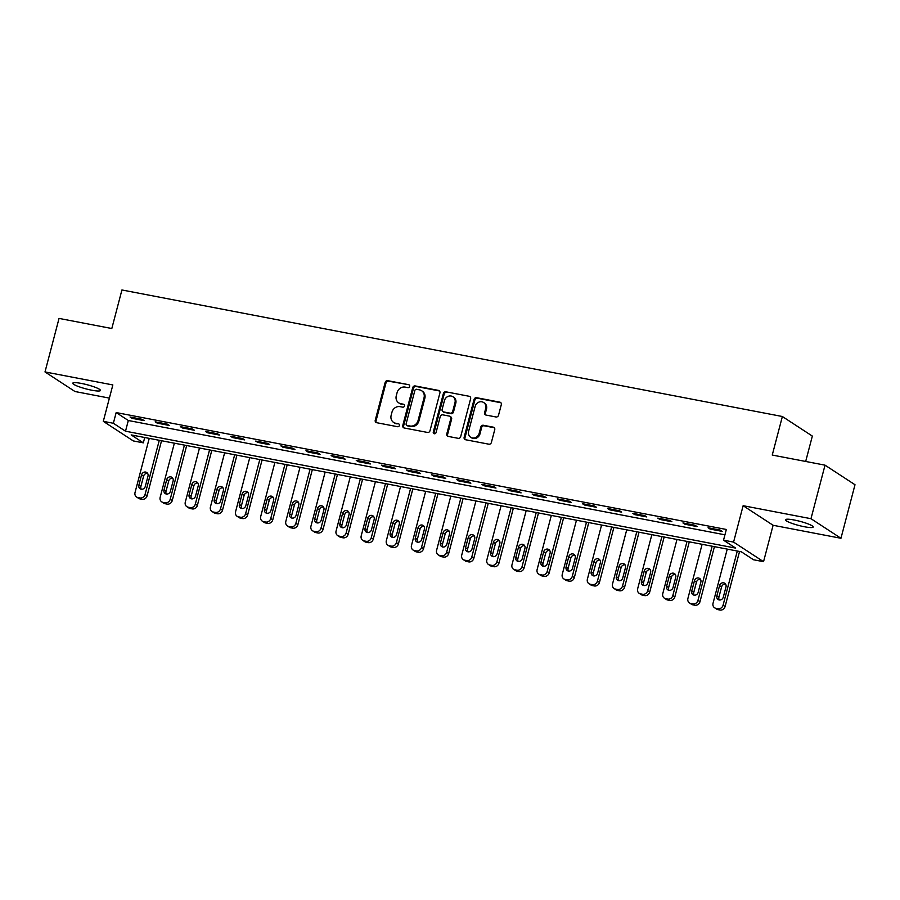<?xml version="1.0" encoding="UTF-8"?>
<svg xmlns="http://www.w3.org/2000/svg" width="900" height="900" viewBox="0 0 900 900"><rect width="100%" height="100%" fill="white"/><g stroke="black" fill="none" stroke-linecap="round" stroke-linejoin="round"><path stroke-width="1.35" d="M409.657 386.415A1.541 1.384 -56.9 0 0 408.668 384.683L387.697 380.666A2.194 1.98 -56.9 0 0 385.178 382.387L375.244 420.221A2.194 1.98 -56.9 0 0 376.673 422.707L397.642 426.724A1.541 1.384 -56.9 0 0 398.869 423.968A1.541 1.384 -56.9 0 0 398.407 423.776L395.696 423.259A7.031 6.345 -56.9 0 1 393.615 422.426A7.031 6.345 -56.9 0 1 391.151 415.327L391.973 412.166A7.031 6.345 -56.9 0 1 400.05 406.654L402.761 407.171A1.541 1.384 -56.9 0 0 403.988 404.415A1.541 1.384 -56.9 0 0 403.537 404.235L400.826 403.706A7.031 6.345 -56.9 0 1 398.745 402.874A7.031 6.345 -56.9 0 1 396.27 395.775L397.103 392.625A7.031 6.345 -56.9 0 1 405.18 387.101L407.891 387.63A1.541 1.384 -56.9 0 0 409.657 386.415M794.149 519.998A14.332 2.149 -165.3 0 0 785.475 519.75A14.332 2.149 -165.3 0 0 804.51 526.77A14.332 2.149 -165.3 0 0 813.195 527.017A14.332 2.149 -165.3 0 0 794.149 519.998M81.439 383.445A14.332 2.149 -165.3 0 0 72.765 383.197A14.332 2.149 -165.3 0 0 91.811 390.218A14.332 2.149 -165.3 0 0 100.485 390.465A14.332 2.149 -165.3 0 0 81.439 383.445M496.001 416.981A2.194 1.98 -56.9 0 0 498.521 415.26L501.311 404.64A2.194 1.98 -56.9 0 0 499.882 402.165L476.595 397.699A2.194 1.98 -56.9 0 0 474.075 399.42L464.152 437.254A2.194 1.98 -56.9 0 0 465.57 439.74L488.858 444.195A2.194 1.98 -56.9 0 0 491.377 442.474L494.741 429.649A2.194 1.98 -56.9 0 0 493.324 427.174L483.356 425.261A2.194 1.98 -56.9 0 0 480.836 426.983L479.171 433.35A5.884 5.299 -56.9 0 1 470.678 437.254A5.884 5.299 -56.9 0 1 468.608 431.325L475.144 406.418A5.884 5.299 -56.9 0 1 483.637 402.502A5.884 5.299 -56.9 0 1 485.696 408.442L484.616 412.594A2.194 1.98 -56.9 0 0 486.034 415.069L496.001 416.981M723.533 540.18L733.579 542.104L763.549 561.679L753.502 559.755L741.352 551.812L131.175 434.914L143.325 442.845L133.279 440.921L103.297 421.346L113.355 423.27L125.505 431.201L735.683 548.111L723.533 540.18L726.334 529.47L116.168 412.56L113.355 423.27M103.297 421.346L112.849 384.941L45 371.936L59.04 318.409L111.814 328.522L121.927 289.969L782.37 416.509L772.256 455.051L825.03 465.165L810.979 518.704L743.13 505.699L733.579 542.104M439.931 392.884A2.194 1.98 -56.9 0 0 438.514 390.397L415.226 385.942A2.194 1.98 -56.9 0 0 412.706 387.664L402.772 425.498A2.194 1.98 -56.9 0 0 404.201 427.984L427.489 432.439A2.194 1.98 -56.9 0 0 430.009 430.718L439.931 392.884M445.916 391.815L469.204 396.281A2.194 1.98 -56.9 0 1 470.621 398.756L460.699 436.601A2.194 1.98 -56.9 0 1 458.168 438.322L448.211 436.41A2.194 1.98 -56.9 0 1 446.782 433.935L450.81 418.59A2.194 1.98 -56.9 0 0 449.392 416.104L442.777 414.844A2.194 1.98 -56.9 0 0 440.246 416.565L436.061 432.54A1.541 1.384 -56.9 0 1 433.294 432.011L443.385 393.548A2.194 1.98 -56.9 0 1 445.916 391.815L469.204 396.281M825.03 465.165L855 484.74L840.96 538.279L810.979 518.704M45 371.936L74.97 391.511L109.395 398.115M116.168 412.56L128.317 420.502L724.939 534.814M132.086 418.32L144.146 420.637L142.121 419.31L130.061 417.004L132.086 418.32L132.322 417.431M157.219 423.135L169.279 425.452L167.254 424.125L155.194 421.819L157.219 423.135L157.455 422.246M182.351 427.95L194.411 430.267L192.386 428.94L180.326 426.634L182.351 427.95L182.588 427.061M207.484 432.765L219.544 435.082L217.519 433.755L205.459 431.449L207.484 432.765L207.72 431.876M232.616 437.58L244.676 439.897L242.651 438.57L230.591 436.264L232.616 437.58L232.841 436.691M257.738 442.395L269.809 444.713L267.784 443.385L255.713 441.079L257.738 442.395L257.974 441.506M282.87 447.21L294.941 449.527L292.916 448.2L280.845 445.894L282.87 447.21L283.106 446.321M308.002 452.025L320.062 454.343L318.037 453.015L305.978 450.709L308.002 452.025L308.239 451.136M333.135 456.84L345.195 459.157L343.17 457.83L331.11 455.524L333.135 456.84L333.371 455.951M358.267 461.655L370.327 463.973L368.303 462.645L356.243 460.339L358.267 461.655L358.504 460.766M383.4 466.47L395.46 468.787L393.435 467.46L381.375 465.154L383.4 466.47L383.625 465.581M408.521 471.285L420.593 473.603L418.567 472.275L406.496 469.969L408.521 471.285L408.757 470.396M433.654 476.1L445.725 478.418L443.7 477.09L431.629 474.784L433.654 476.1L433.89 475.211M458.786 480.915L470.846 483.233L468.821 481.905L456.761 479.599L458.786 480.915L459.022 480.026M483.919 485.73L495.979 488.048L493.954 486.72L481.894 484.414L483.919 485.73L484.155 484.841M509.051 490.545L521.111 492.863L519.086 491.535L507.026 489.229L509.051 490.545L509.287 489.656M534.184 495.36L546.244 497.678L544.219 496.35L532.159 494.044L534.184 495.36L534.409 494.471M559.316 500.175L571.376 502.493L569.351 501.165L557.291 498.859L559.316 500.175L559.541 499.286M584.438 504.99L596.509 507.308L594.484 505.98L582.413 503.674L584.438 504.99L584.674 504.101M609.57 509.805L621.63 512.123L619.605 510.795L607.545 508.489L609.57 509.805L609.806 508.916M634.702 514.62L646.762 516.938L644.738 515.61L632.678 513.304L634.702 514.62L634.939 513.731M659.835 519.435L671.895 521.752L669.87 520.425L657.81 518.119L659.835 519.435L660.071 518.546M684.967 524.25L697.028 526.567L695.002 525.24L682.942 522.934L684.967 524.25L685.192 523.361M710.1 529.065L722.16 531.382L720.135 530.055L708.075 527.749L710.1 529.065L710.325 528.176M805.68 461.464L812.34 436.084L782.37 416.509M743.13 505.699L773.1 525.274L840.96 538.279M773.1 525.274L763.549 561.679M144.731 437.501L143.325 442.845M128.317 420.502L125.505 431.201M398.745 402.874L399.555 403.402A7.031 6.345 -56.9 0 0 401.636 404.235L400.826 403.706M403.537 404.235L401.636 404.235M393.615 422.426L394.425 422.955A7.031 6.345 -56.9 0 0 396.506 423.787L395.696 423.259M398.407 423.776L396.506 423.787M408.668 384.683L388.507 381.195A2.194 1.98 -56.9 0 0 385.988 382.916L376.054 420.75A2.194 1.98 -56.9 0 0 376.459 422.651M439.537 390.983A2.194 1.98 -56.9 0 0 439.324 390.926L416.036 386.471A2.194 1.98 -56.9 0 0 413.516 388.192L403.582 426.026A2.194 1.98 -56.9 0 0 403.988 427.928M416.621 389.295A1.541 1.384 -56.9 0 0 414.855 390.51L406.147 423.72A1.541 1.384 -56.9 0 0 407.137 425.452L410.006 426.004A7.031 6.345 -56.9 0 0 418.084 420.48L424.035 397.789A7.031 6.345 -56.9 0 0 421.571 390.69A7.031 6.345 -56.9 0 0 419.49 389.846L416.621 389.295M406.688 425.272L407.498 425.801A1.541 1.384 -56.9 0 0 407.947 425.981L407.137 425.452M421.571 390.69L422.381 391.219A7.031 6.345 -56.9 0 1 424.845 398.317L418.894 421.009A7.031 6.345 -56.9 0 1 410.816 426.532L407.947 425.981M450.034 416.363L450.844 416.902A2.194 1.98 -56.9 0 1 451.62 419.119L447.593 434.464A2.194 1.98 -56.9 0 0 447.998 436.354M446.726 392.344A2.194 1.98 -56.9 0 0 444.195 394.076L434.104 432.54A1.541 1.384 -56.9 0 0 434.295 433.744M454.984 402.66A5.884 5.299 -56.9 0 0 452.925 396.731A5.884 5.299 -56.9 0 0 444.431 400.646L442.125 409.421A2.194 1.98 -56.9 0 0 443.554 411.896L450.157 413.168A2.194 1.98 -56.9 0 0 452.689 411.435L454.984 402.66L455.794 403.189A5.884 5.299 -56.9 0 0 453.735 397.26L452.925 396.731M442.901 411.637L443.711 412.166A2.194 1.98 -56.9 0 0 444.364 412.425L443.554 411.896M455.794 403.189L453.499 411.964A2.194 1.98 -56.9 0 1 450.968 413.696L444.364 412.425M483.637 402.502L484.447 403.031A5.884 5.299 -56.9 0 1 486.506 408.971L485.426 413.123A2.194 1.98 -56.9 0 0 485.82 415.012M470.678 437.254L471.488 437.782A5.884 5.299 -56.9 0 0 479.981 433.879L479.171 433.35M494.348 427.759A2.194 1.98 -56.9 0 0 494.134 427.702L484.166 425.79A2.194 1.98 -56.9 0 0 481.646 427.522L479.981 433.879M500.906 402.739A2.194 1.98 -56.9 0 0 500.692 402.694L477.405 398.228A2.194 1.98 -56.9 0 0 474.885 399.949L464.963 437.782A2.194 1.98 -56.9 0 0 465.368 439.684M159.289 440.291L145.08 494.449A4.478 4.039 -56.9 0 1 139.939 497.959L137.925 497.576A4.478 4.039 -56.9 0 1 135.034 492.525L149.231 438.368M161.55 440.73L147.105 495.765A4.478 4.039 123.1 0 1 141.964 499.286L139.95 498.892A4.478 4.039 123.1 0 1 138.623 498.364L136.597 497.036M147.6 473.377A3.578 3.229 -56.9 0 0 143.584 476.201L140.884 486.484A3.578 3.229 -56.9 0 0 141.278 489.218M145.294 486.394L147.994 476.111A3.578 3.229 -56.9 0 0 146.734 472.5A3.578 3.229 -56.9 0 0 141.559 474.885L138.859 485.156A3.578 3.229 -56.9 0 0 140.119 488.779A3.578 3.229 -56.9 0 0 145.294 486.394M184.421 445.106L170.213 499.264A4.478 4.039 -56.9 0 1 165.071 502.774L163.058 502.391A4.478 4.039 -56.9 0 1 160.155 497.34L174.364 443.183M186.671 445.545L172.237 500.58A4.478 4.039 123.1 0 1 167.096 504.101L165.083 503.707A4.478 4.039 123.1 0 1 163.755 503.179L161.73 501.851M172.732 478.192A3.578 3.229 -56.9 0 0 168.716 481.016L166.016 491.299A3.578 3.229 -56.9 0 0 166.399 494.032M170.426 491.209L173.126 480.926A3.578 3.229 -56.9 0 0 171.866 477.315A3.578 3.229 -56.9 0 0 166.691 479.7L163.991 489.971A3.578 3.229 -56.9 0 0 165.251 493.594A3.578 3.229 -56.9 0 0 170.426 491.209M209.554 449.921L195.345 504.079A4.478 4.039 -56.9 0 1 190.192 507.589L188.19 507.206A4.478 4.039 -56.9 0 1 185.287 502.155L199.496 447.998M211.804 450.36L197.37 505.395A4.478 4.039 123.1 0 1 192.218 508.916L190.215 508.522A4.478 4.039 123.1 0 1 188.888 507.994L186.862 506.666M197.865 483.007A3.578 3.229 -56.9 0 0 193.849 485.831L191.149 496.114A3.578 3.229 -56.9 0 0 191.531 498.848M195.559 496.024L198.248 485.741A3.578 3.229 -56.9 0 0 196.999 482.13A3.578 3.229 -56.9 0 0 191.824 484.515L189.124 494.786A3.578 3.229 -56.9 0 0 190.384 498.409A3.578 3.229 -56.9 0 0 195.559 496.024M234.675 454.736L220.477 508.894A4.478 4.039 -56.9 0 1 215.325 512.404L213.322 512.021A4.478 4.039 -56.9 0 1 210.42 506.97L224.629 452.812M236.936 455.175L222.502 510.21A4.478 4.039 123.1 0 1 217.35 513.731L215.347 513.337A4.478 4.039 123.1 0 1 214.02 512.809L211.995 511.481M222.998 487.822A3.578 3.229 -56.9 0 0 218.97 490.646L216.281 500.929A3.578 3.229 -56.9 0 0 216.664 503.662M220.691 500.839L223.38 490.556A3.578 3.229 -56.9 0 0 222.12 486.945A3.578 3.229 -56.9 0 0 216.945 489.33L214.256 499.601A3.578 3.229 -56.9 0 0 215.505 503.224A3.578 3.229 -56.9 0 0 220.691 500.839M259.808 459.551L245.599 513.709A4.478 4.039 -56.9 0 1 240.458 517.219L238.444 516.836A4.478 4.039 -56.9 0 1 235.553 511.785L249.761 457.627M262.069 459.99L247.624 515.025A4.478 4.039 123.1 0 1 242.482 518.546L240.469 518.153A4.478 4.039 123.1 0 1 239.153 517.624L237.127 516.296M248.13 492.637A3.578 3.229 -56.9 0 0 244.102 495.461L241.414 505.744A3.578 3.229 -56.9 0 0 241.796 508.478M245.812 505.654L248.513 495.371A3.578 3.229 -56.9 0 0 247.252 491.76A3.578 3.229 -56.9 0 0 242.078 494.145L239.389 504.416A3.578 3.229 -56.9 0 0 240.638 508.039A3.578 3.229 -56.9 0 0 245.812 505.654M284.94 464.366L270.731 518.524A4.478 4.039 -56.9 0 1 265.59 522.034L263.576 521.651A4.478 4.039 -56.9 0 1 260.685 516.6L274.894 462.442M287.201 464.805L272.756 519.84A4.478 4.039 123.1 0 1 267.615 523.361L265.601 522.967A4.478 4.039 123.1 0 1 264.285 522.439L262.249 521.111M273.251 497.452A3.578 3.229 -56.9 0 0 269.235 500.276L266.535 510.559A3.578 3.229 -56.9 0 0 266.929 513.293M270.945 510.469L273.645 500.186A3.578 3.229 -56.9 0 0 272.385 496.575A3.578 3.229 -56.9 0 0 267.21 498.96L264.51 509.231A3.578 3.229 -56.9 0 0 265.77 512.854A3.578 3.229 -56.9 0 0 270.945 510.469M310.072 469.181L295.864 523.339A4.478 4.039 -56.9 0 1 290.723 526.849L288.709 526.466A4.478 4.039 -56.9 0 1 285.817 521.415L300.015 467.257M312.334 469.62L297.889 524.655A4.478 4.039 123.1 0 1 292.748 528.176L290.734 527.783A4.478 4.039 123.1 0 1 289.406 527.254L287.381 525.926M298.384 502.267A3.578 3.229 -56.9 0 0 294.368 505.091L291.668 515.374A3.578 3.229 -56.9 0 0 292.061 518.108M296.077 515.284L298.777 505.001A3.578 3.229 -56.9 0 0 297.517 501.39A3.578 3.229 -56.9 0 0 292.343 503.775L289.642 514.046A3.578 3.229 -56.9 0 0 290.902 517.669A3.578 3.229 -56.9 0 0 296.077 515.284M335.205 473.996L320.996 528.154A4.478 4.039 -56.9 0 1 315.855 531.664L313.841 531.281A4.478 4.039 -56.9 0 1 310.939 526.23L325.147 472.072M337.466 474.435L323.021 529.47A4.478 4.039 123.1 0 1 317.88 532.991L315.866 532.597A4.478 4.039 123.1 0 1 314.539 532.069L312.514 530.741M323.516 507.082A3.578 3.229 -56.9 0 0 319.5 509.906L316.8 520.189A3.578 3.229 -56.9 0 0 317.183 522.923M321.21 520.099L323.91 509.816A3.578 3.229 -56.9 0 0 322.65 506.205A3.578 3.229 -56.9 0 0 317.475 508.59L314.775 518.861A3.578 3.229 -56.9 0 0 316.035 522.484A3.578 3.229 -56.9 0 0 321.21 520.099M360.338 478.811L346.129 532.969A4.478 4.039 -56.9 0 1 340.988 536.479L338.974 536.096A4.478 4.039 -56.9 0 1 336.071 531.045L350.28 476.887M362.588 479.25L348.154 534.285A4.478 4.039 123.1 0 1 343.012 537.806L340.999 537.413A4.478 4.039 123.1 0 1 339.671 536.884L337.646 535.556M348.649 511.897A3.578 3.229 -56.9 0 0 344.632 514.721L341.933 525.004A3.578 3.229 -56.9 0 0 342.315 527.738M346.343 524.914L349.031 514.631A3.578 3.229 -56.9 0 0 347.782 511.02A3.578 3.229 -56.9 0 0 342.608 513.405L339.907 523.676A3.578 3.229 -56.9 0 0 341.168 527.299A3.578 3.229 -56.9 0 0 346.343 524.914M385.459 483.626L371.261 537.784A4.478 4.039 -56.9 0 1 366.109 541.294L364.106 540.911A4.478 4.039 -56.9 0 1 361.204 535.86L375.412 481.702M387.72 484.065L373.286 539.1A4.478 4.039 123.1 0 1 368.134 542.621L366.131 542.227A4.478 4.039 123.1 0 1 364.804 541.699L362.779 540.371M373.781 516.712A3.578 3.229 -56.9 0 0 369.754 519.536L367.065 529.819A3.578 3.229 -56.9 0 0 367.447 532.553M371.475 529.729L374.164 519.446A3.578 3.229 -56.9 0 0 372.904 515.835A3.578 3.229 -56.9 0 0 367.729 518.22L365.04 528.491A3.578 3.229 -56.9 0 0 366.3 532.114A3.578 3.229 -56.9 0 0 371.475 529.729M410.591 488.441L396.382 542.599A4.478 4.039 -56.9 0 1 391.241 546.109L389.228 545.726A4.478 4.039 -56.9 0 1 386.336 540.675L400.545 486.517M412.853 488.88L398.407 543.915A4.478 4.039 123.1 0 1 393.266 547.436L391.264 547.043A4.478 4.039 123.1 0 1 389.936 546.514L387.911 545.186M398.914 521.528A3.578 3.229 -56.9 0 0 394.886 524.351L392.197 534.634A3.578 3.229 -56.9 0 0 392.58 537.368M396.596 534.544L399.296 524.261A3.578 3.229 -56.9 0 0 398.036 520.65A3.578 3.229 -56.9 0 0 392.861 523.035L390.173 533.306A3.578 3.229 -56.9 0 0 391.421 536.929A3.578 3.229 -56.9 0 0 396.596 534.544M435.724 493.256L421.515 547.414A4.478 4.039 -56.9 0 1 416.374 550.924L414.36 550.541A4.478 4.039 -56.9 0 1 411.469 545.49L425.678 491.332M437.985 493.695L423.54 548.73A4.478 4.039 123.1 0 1 418.399 552.251L416.385 551.858A4.478 4.039 123.1 0 1 415.069 551.329L413.044 550.001M424.046 526.342A3.578 3.229 -56.9 0 0 420.019 529.166L417.319 539.449A3.578 3.229 -56.9 0 0 417.713 542.183M421.729 539.359L424.429 529.076A3.578 3.229 -56.9 0 0 423.169 525.465A3.578 3.229 -56.9 0 0 417.994 527.85L415.294 538.121A3.578 3.229 -56.9 0 0 416.554 541.744A3.578 3.229 -56.9 0 0 421.729 539.359M460.856 498.071L446.647 552.229A4.478 4.039 -56.9 0 1 441.506 555.739L439.493 555.356A4.478 4.039 -56.9 0 1 436.601 550.305L450.799 496.147M463.118 498.51L448.673 553.545A4.478 4.039 123.1 0 1 443.531 557.066L441.517 556.673A4.478 4.039 123.1 0 1 440.19 556.144L438.165 554.816M449.168 531.158A3.578 3.229 -56.9 0 0 445.151 533.981L442.451 544.264A3.578 3.229 -56.9 0 0 442.845 546.998M446.861 544.174L449.561 533.891A3.578 3.229 -56.9 0 0 448.301 530.28A3.578 3.229 -56.9 0 0 443.126 532.665L440.426 542.936A3.578 3.229 -56.9 0 0 441.686 546.559A3.578 3.229 -56.9 0 0 446.861 544.174M485.989 502.886L471.78 557.044A4.478 4.039 -56.9 0 1 466.639 560.554L464.625 560.171A4.478 4.039 -56.9 0 1 461.723 555.12L475.931 500.963M488.25 503.325L473.805 558.36A4.478 4.039 123.1 0 1 468.664 561.881L466.65 561.488A4.478 4.039 123.1 0 1 465.322 560.959L463.298 559.631M474.3 535.972A3.578 3.229 -56.9 0 0 470.284 538.796L467.584 549.079A3.578 3.229 -56.9 0 0 467.978 551.812M471.994 548.989L474.694 538.706A3.578 3.229 -56.9 0 0 473.434 535.095A3.578 3.229 -56.9 0 0 468.259 537.48L465.559 547.751A3.578 3.229 -56.9 0 0 466.819 551.374A3.578 3.229 -56.9 0 0 471.994 548.989M511.121 507.701L496.912 561.859A4.478 4.039 -56.9 0 1 491.771 565.369L489.757 564.986A4.478 4.039 -56.9 0 1 486.855 559.935L501.064 505.777M513.371 508.14L498.938 563.175A4.478 4.039 123.1 0 1 493.796 566.696L491.782 566.303A4.478 4.039 123.1 0 1 490.455 565.774L488.43 564.446M499.433 540.788A3.578 3.229 -56.9 0 0 495.416 543.611L492.716 553.894A3.578 3.229 -56.9 0 0 493.099 556.627M497.126 553.804L499.815 543.521A3.578 3.229 -56.9 0 0 498.566 539.91A3.578 3.229 -56.9 0 0 493.391 542.295L490.691 552.566A3.578 3.229 -56.9 0 0 491.951 556.189A3.578 3.229 -56.9 0 0 497.126 553.804M536.243 512.516L522.045 566.674A4.478 4.039 -56.9 0 1 516.892 570.184L514.89 569.801A4.478 4.039 -56.9 0 1 511.988 564.75L526.196 510.593M538.504 512.955L524.07 567.99A4.478 4.039 123.1 0 1 518.918 571.511L516.915 571.118A4.478 4.039 123.1 0 1 515.587 570.589L513.562 569.261M524.565 545.602A3.578 3.229 -56.9 0 0 520.538 548.426L517.849 558.709A3.578 3.229 -56.9 0 0 518.231 561.442M522.259 558.619L524.947 548.336A3.578 3.229 -56.9 0 0 523.699 544.725A3.578 3.229 -56.9 0 0 518.512 547.11L515.824 557.381A3.578 3.229 -56.9 0 0 517.084 561.004A3.578 3.229 -56.9 0 0 522.259 558.619M561.375 517.331L547.178 571.489A4.478 4.039 -56.9 0 1 542.025 574.999L540.023 574.616A4.478 4.039 -56.9 0 1 537.12 569.565L551.329 515.408M563.636 517.77L549.202 572.805A4.478 4.039 123.1 0 1 544.05 576.326L542.048 575.933A4.478 4.039 123.1 0 1 540.72 575.404L538.695 574.076M549.697 550.418A3.578 3.229 -56.9 0 0 545.67 553.241L542.981 563.524A3.578 3.229 -56.9 0 0 543.364 566.257M547.38 563.434L550.08 553.151A3.578 3.229 -56.9 0 0 548.82 549.54A3.578 3.229 -56.9 0 0 543.645 551.925L540.956 562.196A3.578 3.229 -56.9 0 0 542.205 565.819A3.578 3.229 -56.9 0 0 547.38 563.434M586.508 522.146L572.299 576.304A4.478 4.039 -56.9 0 1 567.158 579.814L565.144 579.431A4.478 4.039 -56.9 0 1 562.252 574.38L576.461 520.222M588.769 522.585L574.324 577.62A4.478 4.039 123.1 0 1 569.183 581.141L567.169 580.748A4.478 4.039 123.1 0 1 565.852 580.219L563.827 578.891M574.83 555.233A3.578 3.229 -56.9 0 0 570.803 558.056L568.102 568.339A3.578 3.229 -56.9 0 0 568.496 571.072M572.512 568.249L575.212 557.966A3.578 3.229 -56.9 0 0 573.952 554.355A3.578 3.229 -56.9 0 0 568.778 556.74L566.077 567.011A3.578 3.229 -56.9 0 0 567.337 570.634A3.578 3.229 -56.9 0 0 572.512 568.249M611.64 526.961L597.431 581.119A4.478 4.039 -56.9 0 1 592.29 584.629L590.276 584.246A4.478 4.039 -56.9 0 1 587.385 579.195L601.582 525.038M613.901 527.4L599.456 582.435A4.478 4.039 123.1 0 1 594.315 585.956L592.301 585.562A4.478 4.039 123.1 0 1 590.974 585.034L588.949 583.706M599.951 560.048A3.578 3.229 -56.9 0 0 595.935 562.871L593.235 573.154A3.578 3.229 -56.9 0 0 593.629 575.887M597.645 573.064L600.345 562.781A3.578 3.229 -56.9 0 0 599.085 559.17A3.578 3.229 -56.9 0 0 593.91 561.555L591.21 571.826A3.578 3.229 -56.9 0 0 592.47 575.449A3.578 3.229 -56.9 0 0 597.645 573.064M636.773 531.776L622.564 585.934A4.478 4.039 -56.9 0 1 617.423 589.444L615.409 589.061A4.478 4.039 -56.9 0 1 612.518 584.01L626.715 529.852M639.034 532.215L624.589 587.25A4.478 4.039 123.1 0 1 619.447 590.771L617.434 590.377A4.478 4.039 123.1 0 1 616.106 589.849L614.081 588.521M625.084 564.863A3.578 3.229 -56.9 0 0 621.067 567.686L618.367 577.969A3.578 3.229 -56.9 0 0 618.761 580.702M622.778 577.879L625.477 567.596A3.578 3.229 -56.9 0 0 624.217 563.985A3.578 3.229 -56.9 0 0 619.043 566.37L616.342 576.641A3.578 3.229 -56.9 0 0 617.602 580.264A3.578 3.229 -56.9 0 0 622.778 577.879M661.905 536.591L647.696 590.749A4.478 4.039 -56.9 0 1 642.555 594.259L640.541 593.876A4.478 4.039 -56.9 0 1 637.639 588.825L651.847 534.668M664.155 537.03L649.721 592.065A4.478 4.039 123.1 0 1 644.58 595.586L642.566 595.192A4.478 4.039 123.1 0 1 641.239 594.664L639.214 593.336M650.216 569.678A3.578 3.229 -56.9 0 0 646.2 572.501L643.5 582.784A3.578 3.229 -56.9 0 0 643.883 585.518M647.91 582.694L650.61 572.411A3.578 3.229 -56.9 0 0 649.35 568.8A3.578 3.229 -56.9 0 0 644.175 571.185L641.475 581.456A3.578 3.229 -56.9 0 0 642.735 585.079A3.578 3.229 -56.9 0 0 647.91 582.694M687.038 541.406L672.829 595.564A4.478 4.039 -56.9 0 1 667.676 599.074L665.674 598.691A4.478 4.039 -56.9 0 1 662.771 593.64L676.98 539.483M689.288 541.845L674.854 596.88A4.478 4.039 123.1 0 1 669.701 600.401L667.699 600.008A4.478 4.039 123.1 0 1 666.371 599.479L664.346 598.151M675.349 574.493A3.578 3.229 -56.9 0 0 671.332 577.316L668.633 587.599A3.578 3.229 -56.9 0 0 669.015 590.332M673.043 587.509L675.731 577.226A3.578 3.229 -56.9 0 0 674.482 573.615A3.578 3.229 -56.9 0 0 669.308 576L666.607 586.271A3.578 3.229 -56.9 0 0 667.867 589.894A3.578 3.229 -56.9 0 0 673.043 587.509M712.159 546.221L697.961 600.379A4.478 4.039 -56.9 0 1 692.809 603.889L690.806 603.506A4.478 4.039 -56.9 0 1 687.904 598.455L702.113 544.298M714.42 546.66L699.986 601.695A4.478 4.039 123.1 0 1 694.834 605.216L692.831 604.822A4.478 4.039 123.1 0 1 691.504 604.294L689.479 602.966M700.481 579.308A3.578 3.229 -56.9 0 0 696.454 582.131L693.765 592.414A3.578 3.229 -56.9 0 0 694.148 595.148M698.175 592.324L700.864 582.041A3.578 3.229 -56.9 0 0 699.604 578.43A3.578 3.229 -56.9 0 0 694.429 580.815L691.74 591.086A3.578 3.229 -56.9 0 0 692.989 594.709A3.578 3.229 -56.9 0 0 698.175 592.324M737.291 551.036L723.082 605.194A4.478 4.039 -56.9 0 1 717.941 608.704L715.928 608.321A4.478 4.039 -56.9 0 1 713.036 603.27L727.245 549.113M739.553 551.475L725.107 606.51A4.478 4.039 123.1 0 1 719.966 610.031L717.952 609.637A4.478 4.039 123.1 0 1 716.636 609.109L714.611 607.781M725.614 584.123A3.578 3.229 -56.9 0 0 721.586 586.946L718.898 597.229A3.578 3.229 -56.9 0 0 719.28 599.962M723.296 597.139L725.996 586.856A3.578 3.229 -56.9 0 0 724.736 583.245A3.578 3.229 -56.9 0 0 719.561 585.63L716.861 595.901A3.578 3.229 -56.9 0 0 718.121 599.524A3.578 3.229 -56.9 0 0 723.296 597.139M376.054 420.75L375.244 420.221M385.988 382.916L385.178 382.387M388.507 381.195L387.697 380.666M403.582 426.026L402.772 425.498M413.516 388.192L412.706 387.664M416.036 386.471L415.226 385.942M439.324 390.926L438.514 390.397M410.816 426.532L410.006 426.004M418.894 421.009L418.084 420.48M424.845 398.317L424.035 397.789M447.593 434.464L446.782 433.935M451.62 419.119L450.81 418.59M434.104 432.54L433.294 432.011M444.195 394.076L443.385 393.548M450.968 413.696L450.157 413.168M453.499 411.964L452.689 411.435M485.426 413.123L484.616 412.594M486.506 408.971L485.696 408.442M481.646 427.522L480.836 426.983M484.166 425.79L483.356 425.261M494.134 427.702L493.324 427.174M464.963 437.782L464.152 437.254M474.885 399.949L474.075 399.42M477.405 398.228L476.595 397.699M500.692 402.694L499.882 402.165M145.08 494.449L147.105 495.765M137.925 497.576L139.95 498.892M139.939 497.959L141.964 499.286M140.884 486.484L138.859 485.156M143.584 476.201L141.559 474.885M170.213 499.264L172.237 500.58M163.058 502.391L165.083 503.707M165.071 502.774L167.096 504.101M166.016 491.299L163.991 489.971M168.716 481.016L166.691 479.7M195.345 504.079L197.37 505.395M188.19 507.206L190.215 508.522M190.192 507.589L192.218 508.916M191.149 496.114L189.124 494.786M193.849 485.831L191.824 484.515M220.477 508.894L222.502 510.21M213.322 512.021L215.347 513.337M215.325 512.404L217.35 513.731M216.281 500.929L214.256 499.601M218.97 490.646L216.945 489.33M245.599 513.709L247.624 515.025M238.444 516.836L240.469 518.153M240.458 517.219L242.482 518.546M241.414 505.744L239.389 504.416M244.102 495.461L242.078 494.145M270.731 518.524L272.756 519.84M263.576 521.651L265.601 522.967M265.59 522.034L267.615 523.361M266.535 510.559L264.51 509.231M269.235 500.276L267.21 498.96M295.864 523.339L297.889 524.655M288.709 526.466L290.734 527.783M290.723 526.849L292.748 528.176M291.668 515.374L289.642 514.046M294.368 505.091L292.343 503.775M320.996 528.154L323.021 529.47M313.841 531.281L315.866 532.597M315.855 531.664L317.88 532.991M316.8 520.189L314.775 518.861M319.5 509.906L317.475 508.59M346.129 532.969L348.154 534.285M338.974 536.096L340.999 537.413M340.988 536.479L343.012 537.806M341.933 525.004L339.907 523.676M344.632 514.721L342.608 513.405M371.261 537.784L373.286 539.1M364.106 540.911L366.131 542.227M366.109 541.294L368.134 542.621M367.065 529.819L365.04 528.491M369.754 519.536L367.729 518.22M396.382 542.599L398.407 543.915M389.228 545.726L391.264 547.043M391.241 546.109L393.266 547.436M392.197 534.634L390.173 533.306M394.886 524.351L392.861 523.035M421.515 547.414L423.54 548.73M414.36 550.541L416.385 551.858M416.374 550.924L418.399 552.251M417.319 539.449L415.294 538.121M420.019 529.166L417.994 527.85M446.647 552.229L448.673 553.545M439.493 555.356L441.517 556.673M441.506 555.739L443.531 557.066M442.451 544.264L440.426 542.936M445.151 533.981L443.126 532.665M471.78 557.044L473.805 558.36M464.625 560.171L466.65 561.488M466.639 560.554L468.664 561.881M467.584 549.079L465.559 547.751M470.284 538.796L468.259 537.48M496.912 561.859L498.938 563.175M489.757 564.986L491.782 566.303M491.771 565.369L493.796 566.696M492.716 553.894L490.691 552.566M495.416 543.611L493.391 542.295M522.045 566.674L524.07 567.99M514.89 569.801L516.915 571.118M516.892 570.184L518.918 571.511M517.849 558.709L515.824 557.381M520.538 548.426L518.512 547.11M547.178 571.489L549.202 572.805M540.023 574.616L542.048 575.933M542.025 574.999L544.05 576.326M542.981 563.524L540.956 562.196M545.67 553.241L543.645 551.925M572.299 576.304L574.324 577.62M565.144 579.431L567.169 580.748M567.158 579.814L569.183 581.141M568.102 568.339L566.077 567.011M570.803 558.056L568.778 556.74M597.431 581.119L599.456 582.435M590.276 584.246L592.301 585.562M592.29 584.629L594.315 585.956M593.235 573.154L591.21 571.826M595.935 562.871L593.91 561.555M622.564 585.934L624.589 587.25M615.409 589.061L617.434 590.377M617.423 589.444L619.447 590.771M618.367 577.969L616.342 576.641M621.067 567.686L619.043 566.37M647.696 590.749L649.721 592.065M640.541 593.876L642.566 595.192M642.555 594.259L644.58 595.586M643.5 582.784L641.475 581.456M646.2 572.501L644.175 571.185M672.829 595.564L674.854 596.88M665.674 598.691L667.699 600.008M667.676 599.074L669.701 600.401M668.633 587.599L666.607 586.271M671.332 577.316L669.308 576M697.961 600.379L699.986 601.695M690.806 603.506L692.831 604.822M692.809 603.889L694.834 605.216M693.765 592.414L691.74 591.086M696.454 582.131L694.429 580.815M723.082 605.194L725.107 606.51M715.928 608.321L717.952 609.637M717.941 608.704L719.966 610.031M718.898 597.229L716.861 595.901M721.586 586.946L719.561 585.63"/></g></svg>
